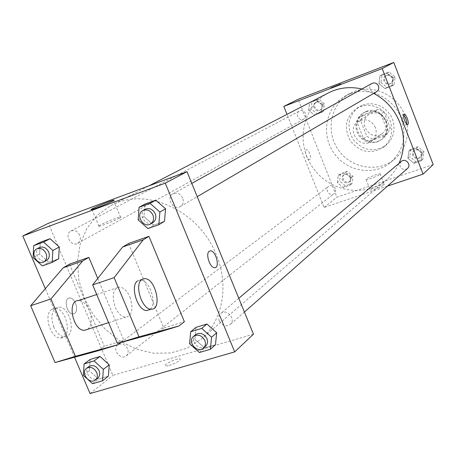 <?xml version="1.0" encoding="UTF-8"?>
<svg xmlns="http://www.w3.org/2000/svg" width="456" height="456" viewBox="0 0 456 456"><rect width="100%" height="100%" fill="white"/><g stroke="black" fill="none" stroke-linecap="round" stroke-linejoin="round"><path stroke-width="0.34" stroke-dasharray="2.28 1.71" d="M375.379 127.577C371.292 120.116 365.587 118.036 358.268 121.353C345.414 128.9 359.847 150.269 371.651 141.172C375.926 137.666 377.169 133.135 375.379 127.577M385.81 120.435C381.843 113.191 376.291 111.184 369.155 114.422C356.62 121.792 370.625 142.534 382.145 133.659C386.317 130.245 387.537 125.833 385.81 120.435M387.754 133.614L372.501 139.069L366.818 136.315L360.662 120.572L363.044 114.872L378.275 109.258L384.026 111.999L390.211 127.908L387.754 133.614L384.636 135.882L369.263 141.371L372.501 139.069M363.044 114.872L359.716 116.964L375.066 111.31L378.275 109.258M384.026 111.999L380.863 114.08L387.104 130.125L390.211 127.908M380.863 114.08L375.066 111.31M359.716 116.964L357.316 122.71L360.662 120.572M369.263 141.371L363.535 138.595L357.316 122.71M384.636 135.882L387.104 130.125M366.299 111.418C382.145 104.635 396.053 129.977 381.683 139.393L378.622 141.103L375.225 142.038L371.68 142.147L368.163 141.428L364.863 139.918L361.95 137.706L359.573 134.896L357.857 131.647L356.888 128.113L356.723 124.488L357.373 120.96L358.798 117.705L360.93 114.906L363.666 112.706L366.299 111.418M365.473 111.931L362.828 113.225L360.092 115.431L357.954 118.235L356.524 121.495L355.88 125.035L356.045 128.666L357.014 132.206L358.729 135.466L361.112 138.276L364.036 140.499L367.342 142.01L370.865 142.728L374.422 142.62L377.825 141.685L380.891 139.969C386.585 135.227 388.238 129.133 385.844 121.689C381.381 112.854 374.593 109.605 365.473 111.931M363.535 138.595L366.818 136.315M362.799 105.091L367.217 103.962L371.817 103.786L376.411 104.566L380.806 106.282L384.813 108.859L388.267 112.187L391.014 116.137L392.947 120.532L393.978 125.189L394.064 129.914L393.209 134.503L391.453 138.772L388.871 142.534L385.571 145.641C373.396 152.709 362.554 150.594 353.052 139.302C346.127 126.266 348.213 115.419 359.322 106.767L362.799 105.091M360.268 106.613L364.709 105.478L369.343 105.302L373.966 106.088L378.383 107.816L382.419 110.415L385.896 113.766L388.66 117.745L390.604 122.168L391.647 126.859L391.738 131.613L390.877 136.236L389.116 140.528L386.517 144.313L383.2 147.436C370.95 154.544 360.046 152.407 350.482 141.035C343.505 127.914 345.602 117.004 356.769 108.294L360.268 106.613M354.335 91.428C371.161 84.919 392.377 92.773 402.055 109.423C411.865 125.998 408.274 148.126 394.303 159.418C377.625 173.263 350.413 168.167 338.021 149.448C325.288 130.963 330.731 103.82 349.803 93.52L354.335 91.428M349.963 93.833L345.386 95.948C326.125 106.345 320.659 133.779 333.541 152.475C346.07 171.41 373.561 176.592 390.404 162.61C403.343 150.771 406.94 135.979 401.177 118.246C393.699 97.675 368.95 86.076 349.963 93.833M308.706 110.175L309.607 102.72L316.316 100.155L322.13 105.085L321.206 112.564L314.492 115.089L308.706 110.175L309.607 102.72L316.316 100.155L322.13 105.085L321.206 112.564L314.492 115.089L308.706 110.175L311.106 108.893L312.001 101.477L318.681 98.924L324.467 103.825L323.543 111.264L316.863 113.778L311.106 108.893M337.349 182.588L338.295 175.321L345.038 172.978L350.841 177.931L349.872 185.216L343.123 187.53L337.349 182.588L338.295 175.321L345.038 172.978L350.841 177.931L349.872 185.216L343.123 187.53L337.349 182.588L339.572 180.901L340.518 173.673L347.227 171.336L353.001 176.267L352.026 183.511L345.312 185.814L339.572 180.901M433.2 164.57L336.927 197.209L298.144 99.294M378.925 83.562L379.99 75.838L387.093 73.125L393.14 78.175L392.046 85.927L384.938 88.601L378.925 83.562L379.99 75.838L387.093 73.125L393.14 78.175L392.046 85.927L384.938 88.601L378.925 83.562L380.982 82.399L382.042 74.716L389.11 72.019L395.124 77.035L394.035 84.742L386.962 87.404L380.982 82.399M407.915 158.243L409.026 150.719L416.163 148.24L422.193 153.319L421.053 160.865L413.905 163.305L407.915 158.243L409.026 150.719L416.163 148.24L422.193 153.319L421.053 160.865L413.905 163.305L407.915 158.243L409.784 156.653L410.896 149.169L417.998 146.701L423.994 151.745L422.854 159.252L415.747 161.686L409.784 156.653M373.698 93.383L361.933 89.005M328.411 92.899C302.71 106.003 295.311 142.215 312.292 166.828C328.776 191.771 365.131 198.434 386.893 179.493C392.046 175.036 396.087 169.655 399.023 163.339M387.475 186.105L324.045 207.457L287.012 114.342M335.354 188.647C333.661 185.672 331.409 184.914 328.605 186.379C324.13 189.479 329.996 197.123 334.157 193.606L335.565 191.389L335.354 188.647M305.617 113.533C304.186 110.836 302.151 109.981 299.501 110.968C294.525 113.339 299.102 121.912 303.827 119.067C305.765 117.773 306.364 115.927 305.617 113.533M371.976 83.437C366.738 86.093 371.668 94.825 376.616 91.673M407.464 168.503C404.438 170.345 401.981 169.655 400.1 166.451L399.895 163.704L401.297 161.424M324.045 207.457L336.927 197.209M384.049 184.834L384.248 184.292C383.057 183.42 368.317 189.417 370.186 190.01C371.036 190.728 382.316 186.527 384.049 184.834M309.727 153.524C308.581 150.885 307.435 149.596 306.284 149.659C303.719 150.087 307.31 160.478 309.715 159.589C310.867 158.859 310.872 156.835 309.727 153.524C308.581 150.885 307.435 149.596 306.284 149.659C303.719 150.087 307.31 160.478 309.715 159.589C310.867 158.853 310.872 156.835 309.727 153.524M406.832 124.129L406.267 124.984C405.304 124.961 404.25 123.576 403.104 120.823C401.913 117.38 401.776 115.328 402.694 114.661L403.566 115.003M379.951 174.363L380.161 173.844C379.004 173.063 364.247 179.054 366.082 179.567C366.909 180.217 378.189 175.987 379.951 174.363M340.86 83.927L330.828 87.928M216.366 254.904C199.278 210.336 145.19 186.111 110.705 205.656L97.162 215.34L86.794 228.484L80.119 244.279L77.446 261.795L78.859 280.035L84.229 298.007L93.241 314.748L105.404 329.363L120.07 341.059L136.464 349.182L153.706 353.246L170.852 352.955L186.92 348.253L200.959 339.31C222.488 321.36 229.431 286.009 216.366 254.904M219.359 320.876C218.276 317.86 218.755 315.381 220.801 313.437C226.66 308.017 236.47 319.531 230.24 324.524C225.925 327.037 222.3 325.823 219.359 320.876M79.732 235.233C77.497 231.124 74.545 229.727 70.868 231.038C64.005 234.27 71.147 247.306 77.623 243.373C80.273 241.566 80.98 238.853 79.732 235.233M182.685 198.012C180.308 193.635 177.088 192.227 173.023 193.783C165.579 197.528 173.337 211.048 180.348 206.551C183.147 204.573 183.928 201.723 182.685 198.012M127.555 348.709C124.933 344.189 121.684 342.895 117.802 344.827C111.68 349.022 120.549 360.736 126.204 355.914C128.204 354.118 128.655 351.718 127.555 348.709M253.468 334.174L112.866 375.391L48.382 223.28M119.54 218.053C121.307 217.079 121.592 216.697 120.407 216.913C115.767 217.706 93.195 227.647 98.998 226.358C101.927 225.851 115.248 220.465 119.54 218.053M74.579 313.42C79.384 310.747 74.841 297.038 69.466 297.99C63.122 298.201 66.941 314.731 73.159 313.893L74.579 313.42L73.165 313.893C66.947 314.731 63.127 298.201 69.472 297.99C74.847 297.033 79.39 310.747 74.579 313.42M90.043 393.539L112.866 375.391M74.545 357.225L45.298 288.688M169.165 365.575C177.418 362.537 181.021 360.268 179.977 358.758C176.318 358.091 161.281 365.843 165.693 366.145L169.165 365.575L165.688 366.139C161.276 365.837 176.318 358.085 179.977 358.752C181.021 360.263 177.412 362.537 169.165 365.57M209.287 251.239C205.2 253.547 209.977 268.202 214.651 267.683L214.651 267.683M42.311 265.899L48.786 262.314L58.613 258.831L48.786 262.314L39.649 254.055L40.259 242.273L39.649 254.055L33.1 257.56M92.517 383.718L98.45 379.073L108.397 376.154L98.45 379.073L89.353 370.751L90.111 359.47L89.353 370.751L83.34 375.317M199.357 352.511L204.533 347.951L215.46 344.742L204.533 347.951L194.849 339.275L196 327.345L194.849 339.275L189.588 343.744M147.938 228.559L153.678 225.167L164.491 221.337L153.678 225.167L143.953 216.56L144.945 204.083L143.953 216.56L138.122 219.86M97.749 278.445L123.827 340.313L104.35 346.303L98.41 350.687M69.546 264.127L104.35 346.303M128.558 243.475L163.829 328.018L184.372 321.702M87.751 329.272C91.878 325.196 92.403 318.887 89.325 310.354C86.406 304.032 82.764 300.778 78.409 300.589M120.971 342.467L123.827 340.313M129.971 297.112C133.676 308.78 132.223 315.495 125.599 317.256C121.552 316.789 118.11 313.443 115.265 307.219C111.612 295.756 112.94 289.03 119.25 287.035C123.456 287.303 127.036 290.66 129.971 297.112M163.829 328.018L158.312 332.344M137.769 280.856L140.243 280.07C149.454 279.095 157.742 304.357 149.899 309.544M53.808 327.1C50.684 318.277 51.368 311.921 55.866 308.039L58.55 307.184C70.617 305.828 76.956 337.36 64.399 336.688C60.152 336.328 56.624 333.137 53.808 327.1M51.927 309.35C43.046 313.927 50.388 338.677 60.437 337.942C73.034 338.597 66.724 307.116 54.617 308.49L51.927 309.35M420.979 152.788C419.207 149.733 416.858 149.066 413.94 150.771C409.534 154.208 415.826 161.424 419.879 157.576L421.173 155.388L420.979 152.788M409.026 150.719L410.896 149.169M416.163 148.24L417.998 146.701M422.193 153.319L423.994 151.745M421.053 160.865L422.854 159.252M413.905 163.305L415.747 161.686M421.697 152.161C419.93 149.118 417.588 148.445 414.675 150.155C410.275 153.581 416.556 160.78 420.597 156.938L421.897 154.761L421.697 152.161M350.151 177.247C348.521 174.386 346.343 173.668 343.63 175.087C339.287 178.091 344.941 185.45 348.971 182.041L350.345 179.898L350.151 177.247M338.295 175.321L340.518 173.673M345.038 172.978L347.227 171.336M350.841 177.931L353.001 176.267M349.872 185.216L352.026 183.511M343.123 187.53L345.312 185.814M351.012 176.586C349.382 173.73 347.215 173.012 344.502 174.431C340.17 177.43 345.808 184.771 349.832 181.368L351.205 179.231L351.012 176.586M392.126 78.175C390.684 75.462 388.592 74.647 385.85 75.742C380.788 78.307 385.525 86.703 390.313 83.653C392.228 82.325 392.833 80.495 392.126 78.175M379.99 75.838L382.042 74.716M387.093 73.125L389.11 72.019M393.14 78.175L395.124 77.035M392.046 85.927L394.035 84.742M384.938 88.601L386.962 87.404M392.918 77.725C391.482 75.012 389.395 74.203 386.659 75.291C381.609 77.856 386.329 86.23 391.105 83.191C393.021 81.858 393.619 80.039 392.918 77.725M321.634 104.903C320.26 102.309 318.294 101.489 315.729 102.446C310.901 104.749 315.301 112.997 319.884 110.244C321.765 108.99 322.346 107.211 321.634 104.903M309.607 102.72L312.001 101.477M316.316 100.155L318.681 98.924M322.13 105.085L324.467 103.825M321.206 112.564L323.543 111.264M314.492 115.089L316.863 113.778M322.563 104.395C321.195 101.808 319.234 100.993 316.675 101.95C311.858 104.247 316.247 112.478 320.819 109.731C322.694 108.477 323.275 106.704 322.563 104.395M195.647 334.613C188.989 339.754 199.454 352.095 205.542 346.269M204.533 347.951L194.849 339.275M87.951 379.54L86.686 378.377M88.954 366.51C82.644 370.831 91.918 383.097 97.738 378.127M98.45 379.073L89.353 370.751M145.173 209.23C137.456 213.106 145.618 227.293 152.874 222.631M153.678 225.167L143.953 216.56M39.444 247.54C32.359 250.874 39.866 264.514 46.541 260.456M48.786 262.314L39.649 254.055M369.155 114.422L358.268 121.353M382.145 133.659L371.651 141.172M380.891 139.969L381.683 139.393M362.828 113.225L363.666 112.706M383.2 147.436L385.571 145.641M356.769 108.294L359.322 106.767M390.404 162.61L394.303 159.418M345.386 95.948L349.803 93.52M406.267 124.984L407.692 124.471M402.694 114.661L404.022 114.182M366.082 179.567L370.186 190.01M380.161 173.844L384.248 184.292M200.959 339.31L386.893 179.493M110.705 205.656L148.998 185.826M238.79 298.287L220.801 313.437M244.416 312.046L230.24 324.524M77.623 243.373L303.827 119.067M70.868 231.038L299.501 110.968M180.348 206.551L197.226 196.673M173.023 193.783L191.788 183.38M126.204 355.914L334.157 193.606M117.802 344.827L328.605 186.379M91.93 209.498L98.998 226.358M113.595 200.594L120.407 216.913M108.602 322.654L125.599 317.256M96.723 294.513L119.25 287.035M144.489 278.662L141.93 279.511M60.437 337.942L64.399 336.688M54.617 308.49L58.55 307.184M419.879 157.576L420.597 156.938M413.94 150.771L414.675 150.155M348.971 182.041L349.832 181.368M343.63 175.087L344.502 174.431M390.313 83.653L391.105 83.191M385.85 75.742L386.659 75.291M319.884 110.244L320.819 109.731M315.729 102.446L316.675 101.95"/><path stroke-width="0.68" d="M287.012 114.342L283.849 106.39L298.144 99.294L393.784 62.461L433.2 164.57L423.082 174.118L387.475 186.105M283.849 106.39L382.208 68.577L393.784 62.461M340.592 84.098L330.868 87.934L340.592 84.098M399.023 163.339C404.763 150.275 405.053 136.709 399.895 122.63C394.634 109.634 385.901 99.887 373.698 93.383M361.933 89.005C350.031 86.326 338.859 87.62 328.411 92.899L148.998 185.826M382.208 68.577L423.082 174.118M197.226 196.673L376.616 91.673C378.6 90.294 379.215 88.396 378.48 85.984C376.981 83.157 374.809 82.308 371.976 83.437L191.788 183.38M238.79 298.287L401.297 161.424C405.464 157.605 411.865 164.941 407.464 168.503L244.416 312.046M404.535 120.304C403.343 116.861 403.207 114.809 404.119 114.142C406.091 113.396 409.841 124.231 407.692 124.471C406.735 124.448 405.68 123.057 404.535 120.304M403.566 115.003C405.743 117.654 406.826 120.692 406.832 124.129M330.828 87.928L340.86 83.927M45.298 288.688L22.8 235.98L48.382 223.28L187 171.678L253.468 334.174L234.697 351.884L90.043 393.539L74.545 357.225M112.507 201.187C108.152 203.473 94.808 208.859 91.93 209.498C86.201 210.991 108.876 201.199 113.436 200.201C114.604 199.933 114.296 200.258 112.507 201.187M22.8 235.98L165.266 183.152L187 171.678M209.293 251.239L210.376 250.863C215.825 250.201 220.373 267.974 214.656 267.683C209.977 268.196 205.206 253.547 209.293 251.239M165.266 183.152L234.697 351.884M214.651 267.683C220.368 267.974 215.825 250.201 210.37 250.863L209.287 251.239M59.291 246.998L58.613 258.831L59.291 246.998L50.069 238.699L59.291 246.998L52.867 250.464L52.206 262.399L42.311 265.899L33.1 257.56L33.693 245.676L43.565 242.079L52.867 250.464M40.259 242.273L50.069 238.699L40.259 242.273L33.693 245.676M109.229 364.823L108.397 376.154L109.229 364.823L100.041 356.455L109.229 364.823L103.347 369.371L102.532 380.794L92.517 383.718L87.951 379.54M90.111 359.47L100.041 356.455L90.111 359.47L84.092 363.939L94.084 360.918L103.347 369.371M216.685 332.76L215.46 344.742L216.685 332.76L206.904 324.034L216.685 332.76L211.584 337.206L210.37 349.296L199.357 352.511L189.588 343.744L190.728 331.712L201.717 328.388L211.584 337.206M196 327.345L206.904 324.034L196 327.345L190.728 331.712M165.556 208.797L164.491 221.337L165.556 208.797L155.735 200.144L165.556 208.797L159.885 212.051L158.825 224.705L147.938 228.559L138.122 219.86L139.103 207.269L149.973 203.308L159.885 212.051M144.945 204.083L155.735 200.144L144.945 204.083L139.103 207.269M88.869 257.366L82.678 260.963L50.941 298.931L75.428 356.313L118.019 344.679L98.41 350.687L55.033 362.571L30.672 305.759L63.224 267.757L69.546 264.127L88.869 257.366L97.749 278.445M179.003 326.006L158.312 332.344L117.38 343.436L92.659 284.88L122.647 247.004L128.558 243.475L148.947 236.345L184.372 321.702L179.003 326.006L138.966 336.813L114.12 277.647L143.178 239.833L148.947 236.345M96.723 294.513L78.409 300.589C66.736 300.316 72.835 330.902 84.423 330.326L87.751 329.272M118.019 344.679L120.971 342.467M149.899 309.544L146.775 310.536C137.444 310.946 129.664 285.239 137.769 280.856M142.027 279.442L144.489 278.662C155.661 277.704 162.763 310.302 151.056 309.174C141.765 309.567 133.961 283.814 142.027 279.442M63.224 267.757L82.678 260.963M30.672 305.759L50.941 298.931M92.659 284.88L114.12 277.647M122.647 247.004L143.178 239.833M55.033 362.571L75.428 356.313M117.38 343.436L138.966 336.813M203.461 348.105L205.542 346.269C207.577 344.263 208.027 341.704 206.904 338.597C203.86 333.456 200.11 332.128 195.647 334.613L193.532 336.403C186.852 341.555 197.357 353.947 203.461 348.105C205.496 346.087 205.952 343.522 204.824 340.404C201.763 335.24 198.001 333.906 193.532 336.403M201.717 328.388L206.904 324.034M210.37 349.296L215.46 344.742M86.686 378.377L83.34 375.317L84.092 363.939M95.344 379.996L97.738 378.127C99.801 376.274 100.252 373.777 99.089 370.637C96.336 365.906 92.956 364.532 88.954 366.51L86.526 368.334C80.199 372.666 89.513 384.978 95.344 379.996C97.413 378.138 97.863 375.636 96.695 372.478C93.93 367.73 90.544 366.35 86.526 368.334M94.084 360.918L100.041 356.455M102.532 380.794L108.397 376.154M150.56 223.987L152.874 222.631C155.77 220.573 156.562 217.603 155.251 213.716C152.749 209.116 149.386 207.622 145.173 209.23L142.825 210.535C135.084 214.417 143.281 228.661 150.56 223.987C153.461 221.924 154.253 218.943 152.937 215.038C150.423 210.421 147.054 208.922 142.825 210.535M149.973 203.308L155.735 200.144M158.825 224.705L164.491 221.337M43.924 261.892L46.541 260.456C49.271 258.586 49.978 255.765 48.661 251.974C46.312 247.671 43.24 246.194 39.444 247.54L36.799 248.925C29.697 252.271 37.232 265.962 43.924 261.892C46.66 260.023 47.367 257.184 46.045 253.382C43.685 249.067 40.607 247.579 36.799 248.925M43.565 242.079L50.069 238.699M52.206 262.399L58.613 258.831M113.436 200.201L113.595 200.594M84.423 330.326L108.602 322.654M141.93 279.511L140.243 280.07M151.056 309.174L146.775 310.536"/></g></svg>
